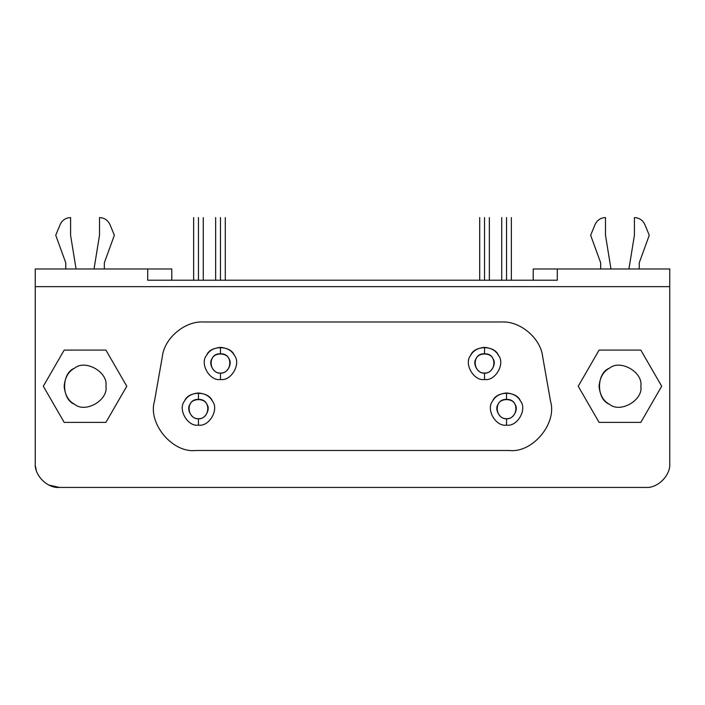 <?xml version="1.0" encoding="UTF-8"?>
<svg xmlns="http://www.w3.org/2000/svg" width="705" height="705" viewBox="0 0 705 705"><rect width="100%" height="100%" fill="white"/><g stroke="black" fill="none" stroke-linecap="round" stroke-linejoin="round"><path stroke-width="1.06" d="M198.449 418.682C204.882 419.836 211.015 409.217 206.803 404.221C204.582 398.078 192.324 398.078 190.103 404.221C185.891 409.217 192.024 419.836 198.449 418.682L198.449 425.106C209.174 427.036 219.396 409.332 212.364 401.013C209.834 396.281 205.199 393.601 198.449 392.976L198.449 399.409C211.606 398.757 210.16 419.184 198.449 418.682C186.746 419.184 185.3 398.757 198.449 399.409L198.449 392.976C191.707 393.601 187.072 396.281 184.543 401.013C177.51 409.332 187.733 427.036 198.449 425.106L198.449 418.682M506.551 418.682C512.976 419.836 519.109 409.217 514.897 404.221C512.676 398.078 500.418 398.078 498.197 404.221C493.985 409.217 500.118 419.836 506.551 418.682L506.551 425.106C517.267 427.036 527.49 409.332 520.457 401.013C517.928 396.281 513.293 393.601 506.551 392.976L506.551 399.409C519.7 398.757 518.254 419.184 506.551 418.682C494.839 419.184 493.394 398.757 506.551 399.409L506.551 392.976C499.801 393.601 495.166 396.281 492.636 401.013C485.604 409.332 495.826 427.036 506.551 425.106L506.551 418.682M220.462 373.06C226.895 374.214 233.029 363.595 228.808 358.607C226.596 352.456 214.329 352.456 212.117 358.607C207.896 363.595 214.029 374.214 220.462 373.06L220.462 379.484C231.178 381.414 241.401 363.709 234.368 355.39C231.839 350.658 227.204 347.988 220.462 347.362L220.462 353.787C233.611 353.135 232.165 373.571 220.462 373.06C208.75 373.571 207.305 353.135 220.462 353.787L220.462 347.362C213.712 347.988 209.077 350.658 206.547 355.39C199.515 363.709 209.737 381.414 220.462 379.484L220.462 373.06M484.538 373.06C490.971 374.214 497.104 363.595 492.883 358.607C490.671 352.456 478.404 352.456 476.192 358.607C471.971 363.595 478.105 374.214 484.538 373.06L484.538 379.484C495.262 381.414 505.485 363.709 498.453 355.39C495.923 350.658 491.288 347.988 484.538 347.362L484.538 353.787C497.695 353.135 496.25 373.571 484.538 373.06C472.835 373.571 471.389 353.135 484.538 353.787L484.538 347.362C477.796 347.988 473.161 350.658 470.632 355.39C463.599 363.709 473.822 381.414 484.538 379.484L484.538 373.06M501.511 321.982C519.955 320.766 540.629 338.109 542.639 356.492L550.57 401.471C557.223 423.59 532.372 453.2 509.442 450.486L195.558 450.486C172.628 453.2 147.777 423.59 154.43 401.471L162.362 356.492L154.43 401.471C147.777 423.59 172.628 453.2 195.558 450.486L509.442 450.486C532.372 453.2 557.223 423.59 550.57 401.471L542.639 356.492C540.629 338.109 519.955 320.766 501.511 321.982L203.489 321.982C185.045 320.766 164.371 338.109 162.362 356.492C164.371 338.109 185.045 320.766 203.489 321.982L501.511 321.982M484.538 379.484C473.822 381.414 463.599 363.709 470.632 355.39C474.315 345.142 494.76 345.142 498.453 355.39C505.485 363.709 495.262 381.414 484.538 379.484M220.462 379.484C209.737 381.414 199.515 363.709 206.547 355.39C210.24 345.142 230.685 345.142 234.368 355.39C241.401 363.709 231.178 381.414 220.462 379.484M506.551 425.106C495.826 427.036 485.604 409.332 492.636 401.013C496.329 390.764 516.765 390.764 520.457 401.013C527.49 409.332 517.267 427.036 506.551 425.106M198.449 425.106C187.733 427.036 177.51 409.332 184.543 401.013C188.235 390.764 208.671 390.764 212.364 401.013C219.396 409.332 209.174 427.036 198.449 425.106M64.164 386.234C64.975 395.003 68.456 401.03 74.607 404.317C85.42 413.456 108.438 400.167 105.926 386.234C108.438 372.293 85.42 359.012 74.607 368.151C68.456 371.438 64.975 377.466 64.164 386.234M105.909 422.374L126.777 386.234L105.909 350.094L64.181 350.094L43.313 386.234L64.181 422.374L105.909 422.374L64.181 422.374L43.313 386.234L64.181 350.094L105.909 350.094L126.777 386.234L105.909 422.374M105.926 386.234C108.438 400.167 85.42 413.456 74.607 404.317C61.282 399.524 61.282 372.945 74.607 368.151C85.42 359.012 108.438 372.293 105.926 386.234M599.074 386.234C599.885 395.003 603.365 401.03 609.517 404.317C620.329 413.456 643.339 400.167 640.836 386.234C643.339 372.293 620.329 359.012 609.517 368.151C603.365 371.438 599.885 377.466 599.074 386.234M640.819 422.374L661.687 386.234L640.819 350.094L599.091 350.094L578.223 386.234L599.091 422.374L640.819 422.374L599.091 422.374L578.223 386.234L599.091 350.094L640.819 350.094L661.687 386.234L640.819 422.374M640.836 386.234C643.339 400.167 620.329 413.456 609.517 404.317C596.192 399.524 596.192 372.945 609.517 368.151C620.329 359.012 643.339 372.293 640.836 386.234M70.588 217.572L70.588 235.241L76.061 268.975L70.588 235.241L70.588 217.572C65.724 217.81 62.252 220.127 60.163 224.534C62.252 220.127 65.724 217.81 70.588 217.572M55.73 235.241L60.163 224.534L55.73 235.241L65.768 262.824L55.73 235.241M65.768 268.975L65.768 262.824L65.768 268.975M104.322 262.824L104.322 268.975L104.322 262.824L114.36 235.241L104.322 262.824M109.927 224.534L114.36 235.241L109.927 224.534C107.847 220.127 104.366 217.81 99.502 217.572C104.366 217.81 107.847 220.127 109.927 224.534M99.502 235.241L99.502 217.572L99.502 235.241L94.029 268.975L99.502 235.241M220.462 217.572C226.675 217.572 226.675 217.572 220.462 217.572L220.462 280.211L220.462 217.572C214.25 217.572 214.25 217.572 220.462 217.572M484.538 217.572C490.75 217.572 490.75 217.572 484.538 217.572L484.538 280.211L484.538 217.572C478.325 217.572 478.325 217.572 484.538 217.572M198.449 217.572C204.67 217.572 204.67 217.572 198.449 217.572L198.449 280.211L198.449 217.572C192.236 217.572 192.236 217.572 198.449 217.572M506.551 217.572C512.764 217.572 512.764 217.572 506.551 217.572L506.551 280.211L506.551 217.572C500.33 217.572 500.33 217.572 506.551 217.572M605.498 217.572L605.498 235.241L610.971 268.975L605.498 235.241L605.498 217.572C600.634 217.81 597.153 220.127 595.073 224.534C597.153 220.127 600.634 217.81 605.498 217.572M590.64 235.241L595.073 224.534L590.64 235.241L600.678 262.824L590.64 235.241M600.678 268.975L600.678 262.824L600.678 268.975M639.232 262.824L639.232 268.975L639.232 262.824L649.27 235.241L639.232 262.824M644.837 224.534L649.27 235.241L644.837 224.534C642.749 220.127 639.276 217.81 634.412 217.572C639.276 217.81 642.749 220.127 644.837 224.534M634.412 235.241L634.412 217.572L634.412 235.241L628.939 268.975L634.412 235.241M147.689 280.211L557.311 280.211L557.311 268.975L669.75 268.975L533.209 268.975L557.311 268.975L557.311 280.211L147.689 280.211L147.689 268.975L171.791 268.975L171.791 280.211L171.791 268.975L147.689 268.975L147.689 280.211M533.209 280.211L533.209 268.975L533.209 280.211M35.25 268.975L147.689 268.975L35.25 268.975L35.25 286.644L669.75 286.644L669.75 268.975L669.75 463.335C670.825 475.258 657.58 488.512 645.657 487.428L59.343 487.428C47.42 488.512 34.175 475.258 35.25 463.335L35.25 268.975M35.382 465.82L36.166 469.918M48.883 485.04L59.343 487.428L645.657 487.428C657.58 488.512 670.825 475.258 669.75 463.335L669.75 286.644L35.25 286.644L35.25 463.335C34.175 475.258 47.42 488.512 59.343 487.428M225.283 217.572L225.283 280.211M215.642 280.211L215.642 217.572M489.358 217.572L489.358 280.211M479.717 280.211L479.717 217.572M203.269 217.572L203.269 280.211M193.637 280.211L193.637 217.572M511.363 217.572L511.363 280.211M501.731 280.211L501.731 217.572"/></g></svg>
